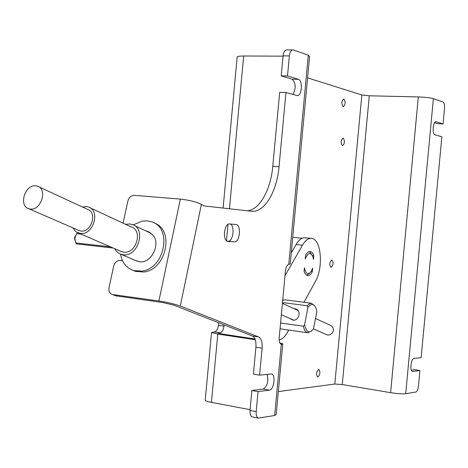 <?xml version="1.0" encoding="UTF-8"?>
<svg xmlns="http://www.w3.org/2000/svg" width="468" height="468" viewBox="0 0 468 468"><rect width="100%" height="100%" fill="white"/><g stroke="black" fill="none" stroke-linecap="round" stroke-linejoin="round"><path stroke-width="0.7" d="M267.023 374.336C268.796 381.145 267.544 386.053 263.268 389.054L269.392 390.136C273.991 389.938 275.98 374.505 271.487 373.95L259.6 375.143L253.41 374.09L255.914 347.221C256.277 341.248 255.107 337.504 252.41 336.001L173.675 305.101L163.022 302.585L115.853 295.805M117.099 296.18L112.291 294.466C109.588 293.395 108.5 291.108 109.021 287.598L113.718 266.011C114.853 262.279 117.035 260.413 120.276 260.413L122.505 260.676M150.234 232.748L149.655 232.69M135.574 260.5L139.376 261.711C151.854 263.97 161.758 242.231 151.901 234.222L147.631 231.403L149.573 232.315M114.654 248.643L116.052 250.819L118.34 252.954L120.522 254.101L123.078 254.727C138.107 257.312 146.706 228.571 132.181 224.482L129.747 223.956L125.559 224.318M149.625 232.35L148.081 231.947M146.022 230.981L147.631 231.403M120.498 254.095C122.037 262.53 126.395 268.012 133.561 270.539L141.535 271.13C164.56 269.188 172.832 227.846 151.638 221.814L147.145 220.843L142.436 221.048L133.169 224.886M133.088 270.387L135.65 271.405L143.617 272.002C166.21 270.112 174.856 229.806 154.329 223.049M286.603 49.877L286.422 49.877C284.661 50.246 283.549 52.246 283.076 55.879L281.215 75.863L287.498 75.951L298.391 79.308C302.907 80.285 301.959 95.952 297.408 95.63L285.96 92.459L279.033 166.713C276.962 191.529 264.467 212.659 251.784 211.273L204.294 205.943L201.392 204.381C195.87 201.784 188.856 200.023 180.35 199.105L134.398 195.349C131.163 195.46 128.987 197.35 127.869 201.029L123.107 223.177M112.858 294.583L158.904 300.977C167.45 302.293 174.582 303.978 180.303 306.025L258.628 336.937C261.314 338.44 262.478 342.196 262.115 348.192L259.6 375.143M286.422 49.877L293.319 49.971L308.289 55.171L309.6 56.441L290.224 264.04L288.779 264.227C287.024 265.023 285.913 267.257 285.439 270.925L279.209 337.703C278.998 341.359 279.694 343.57 281.303 344.325L282.783 343.805L279.876 342.892M269.392 390.136L258.061 391.617L256.201 411.612C255.984 415.233 256.692 417.386 258.318 418.07L274.663 415.496L276.19 414.42L282.748 344.173M287.498 75.951L289.37 55.903C289.838 52.258 290.95 50.252 292.699 49.883M228.056 241.418L227.969 241.412C222.265 241.242 224.055 222.967 229.683 223.938L235.971 224.523C241.587 224.64 239.909 242.652 234.357 241.862L227.91 241.406M411.337 370.147L414.689 369.72L419.931 370.533L412.513 371.452C409.518 371.229 411.021 358.406 414.04 358.424L421.136 357.657L441.856 136.791L435.006 134.843C432.017 134.351 432.953 121.393 435.954 121.75L443.067 123.897L444.536 108.237C444.729 104.85 444.226 102.773 443.026 102.006L433.374 98.649C430.15 97.742 425.131 97.168 418.316 96.929L369.281 95.788L361.852 94.945L334.819 384.017L278.325 391.581M307.599 77.887L361.852 94.945M283.052 56.154L243.67 56.002C240.09 56.008 237.931 56.254 237.194 56.739L223.113 208.055M237.147 57.242L237.194 56.739M255.265 339.745L217.784 334.041L211.524 332.578L214.42 331.947C216.491 331.455 217.813 329.244 218.375 325.307L218.614 322.739M293.038 94.472C296.156 88.089 295.864 83 292.167 79.209L281.215 75.863M285.96 92.459L279.683 92.319L272.78 166.333C270.779 189.926 259.301 210.366 247.075 210.746M263.268 389.054L251.878 390.505L250.023 410.442C249.813 414.051 250.526 416.198 252.158 416.883L252.351 416.924M227.115 241.149L227.934 241.201C233.456 241.997 235.199 224.283 229.636 223.932M251.878 390.505L258.061 391.617M419.931 370.533L418.462 386.164C418.023 389.522 417.146 391.482 415.824 392.032L405.709 393.711C402.369 394.05 397.332 393.699 390.605 392.658L342.272 384.544L334.819 384.017M250.093 409.681L211.425 402.363C207.915 401.679 205.844 401.017 205.212 400.368L205.265 399.83M254.99 339.002L221.177 333.871L218.029 333.14L220.024 332.795C222.089 332.298 223.406 330.08 223.967 326.132L224.084 324.88M343.149 138.13C344.98 140.915 344.793 143.43 342.588 145.683L342.441 145.665C340.605 142.898 340.786 140.382 342.991 138.113L343.149 138.13M343.875 99.035C345.7 101.86 345.536 104.393 343.372 106.634L343.167 106.605C341.33 103.797 341.494 101.263 343.652 99L343.875 99.035M318.609 369.404L318.831 369.41C320.521 372.001 320.211 374.511 317.901 376.956L317.661 376.951C315.976 374.341 316.292 371.826 318.609 369.404M331.759 259.956L331.806 259.962C333.649 262.63 333.397 265.14 331.057 267.485L330.999 267.48C329.162 264.794 329.413 262.285 331.759 259.956M292.716 237.346L302.293 238.235M291.266 252.89L296.074 244.548C298.882 239.832 301.878 237.586 305.072 237.797L311.419 238.405C308.242 238.2 305.259 240.458 302.468 245.185L284.983 275.763M303.966 302.281L315.356 281.549C323.686 267.48 321.177 238.54 311.419 238.405M288.709 330.045L287.627 332.011C285.082 336.568 282.262 339.218 279.18 339.961M312.343 271.715C310.922 274.47 309.342 275.781 307.611 275.652L305.844 274.704L304.44 272.44L304.083 271.434L304.422 267.807C305.744 273.979 307.997 275.184 311.185 271.428L312.683 268.135L312.343 271.715L311.085 271.575M305.247 258.974L305.586 255.347C306.996 252.679 308.541 251.398 310.225 251.503L311.764 252.199L313.051 253.872L313.829 255.82L313.496 259.407L312.805 256.452C310.366 251.924 307.845 252.767 305.247 258.974M309.535 273.189L306.751 275.383M309.29 251.573L311.548 254.323M312.472 255.68L313.829 255.82M281.233 328.963L280.057 328.589M282.701 300.269L284.977 299.824L311.565 303.264M314.941 306.136L311.378 303.246L309.453 303.75L307.242 305.774L307.903 307.453L304.61 324.804L303.352 326.231C304.2 330.133 305.668 332.321 307.763 332.795L311.77 330.923M303.352 326.231L280.578 323.008M304.61 324.804C306.365 332.409 309.301 333.83 313.42 329.08L316.854 311.647L316.146 308.582C314.016 303.504 311.273 303.129 307.903 307.453M283.374 303.808L283.596 302.679L282.929 303.603M283.596 302.679L307.242 305.774M294.062 308.693L295.899 308.95C301.79 310.676 298.836 321.294 292.781 320.141L289.739 318.398M434.591 122.739L437.761 123.704L443.067 123.897M110.483 246.841L75.834 242.962L76.296 243.881L113.274 248.046M75.834 242.962L74.903 239.236L75.202 236.744L76.693 233.672L81.034 234.135M76.693 233.672L77.319 232.812M75.19 241.002L74.541 238.744L74.716 237.182L75.863 235.111M120.399 251.123L123.634 252.153C136.17 254.288 143.307 230.332 131.192 226.945L90.084 207.786M73.078 227.957L74.605 230.391L76.231 231.894L80.367 233.462C93.22 235.568 100.831 210.419 88.417 207.014L86.375 206.581L82.479 207.026M78.168 230.168L80.911 231.034C91.453 232.742 97.677 212.127 87.487 209.342L38.803 186.808M35.72 185.819C24.857 184.339 18.351 206.06 28.881 208.751L30.356 209.044C41.166 210.705 47.847 188.949 37.411 186.165L35.72 185.819M326.488 334.573L327.916 335.047L329.87 334.883L332.368 333.111L333.491 330.168L332.801 327.208L331.438 325.81L315.561 318.521M180.35 199.105L158.904 300.977M201.392 204.381L180.303 306.025M308.289 55.171L288.779 264.227M281.303 344.325L274.663 415.496M226.477 240.692L227.992 224.406M229.443 208.769L243.67 56.002M283.076 55.879L289.37 55.903M298.391 79.308L292.167 79.209M279.033 166.713L272.78 166.333M258.628 336.937L252.41 336.001M255.914 347.221L262.115 348.192M256.201 411.612L250.023 410.442M342.272 384.544L369.281 95.788M218.849 333.432L218.901 332.847M281.18 344.284L281.789 344.378M211.425 402.363L217.784 334.041M214.42 331.947L220.024 332.795M223.967 326.132L218.375 325.307M296.074 244.548L302.468 245.185M418.316 96.929L390.605 392.658M405.709 393.711L433.374 98.649M412.817 371.457L412.285 371.376M435.731 121.774L436.229 121.791M227.934 241.201L234.357 241.862M137.416 261.29L121.101 254.305M135.65 271.405L133.561 270.539M112.291 294.466L116.532 296.063M258.318 418.07L252.158 416.883M211.524 332.578L205.212 400.368M307.763 332.795L281.052 328.934M296.689 309.313L295.899 308.95M74.541 238.744L74.903 239.236M74.716 237.182L75.202 236.744M150.924 233.28L134.146 225.406M121.955 251.79L78.647 233.105M79.478 230.736L28.881 208.751M327.167 334.872L313.554 328.881M293.775 320.176L281.35 314.707M298.081 310.53L282.409 303.363"/></g></svg>
